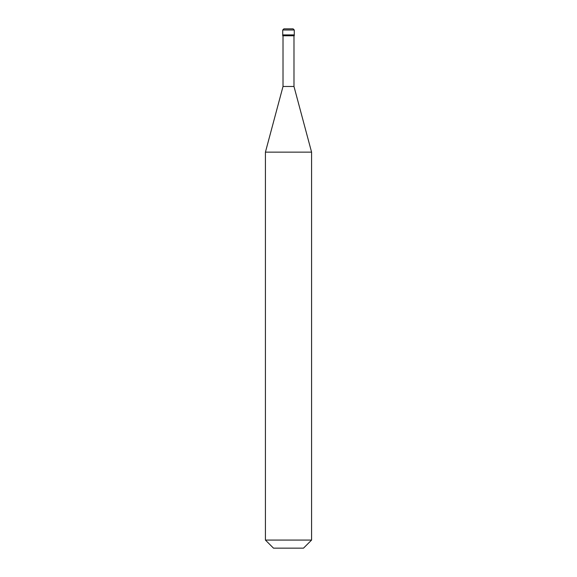 <?xml version="1.0" encoding="UTF-8"?>
<svg xmlns="http://www.w3.org/2000/svg" width="577" height="577" viewBox="0 0 577 577"><rect width="100%" height="100%" fill="white"/><g stroke="black" fill="none" stroke-linecap="round" stroke-linejoin="round"><path stroke-width="0.87" d="M293.116 28.85L283.884 28.85L282.73 30.004L294.27 30.004L293.116 28.85M294.27 30.004L294.27 34.908L282.73 34.908L294.27 34.908L294.27 35.774L282.73 35.774L282.73 30.004M293.981 35.774L293.981 86.471L283.018 86.471L265.42 152.148L311.58 152.148L311.58 540.072L265.42 540.072L265.42 152.148M311.58 540.072L303.502 548.15L273.498 548.15L265.42 540.072M293.981 86.471L311.58 152.148M283.018 35.774L283.018 86.471"/></g></svg>
